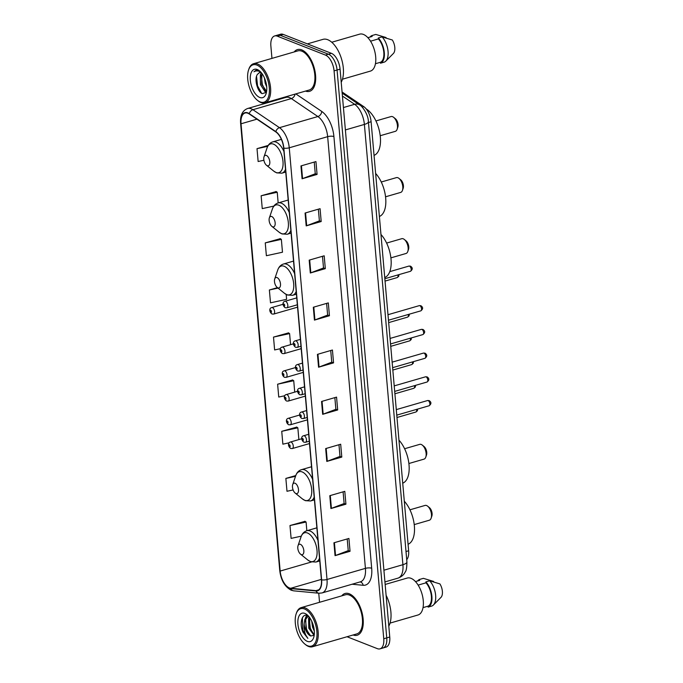 <?xml version="1.0" encoding="UTF-8"?>
<svg xmlns="http://www.w3.org/2000/svg" width="683" height="683" viewBox="0 0 683 683"><rect width="100%" height="100%" fill="white"/><g stroke="black" fill="none" stroke-linecap="round" stroke-linejoin="round"><path stroke-width="1.02" d="M342.081 92.111A13.583 6.873 73.8 0 1 343.19 92.726L363.783 106.65A13.583 6.873 73.8 0 1 371.1 121.753L408.639 550.771A13.583 6.873 73.8 0 1 406.709 559.667M347.041 636.744L377.349 648.654A13.583 6.873 -106.2 0 0 380.013 648.85L386.006 647.108A13.583 6.873 -106.2 0 0 389.754 637.026L340.066 69.137A13.583 6.873 -106.2 0 0 331.426 53.334L283.274 34.415A13.583 6.873 -106.2 0 0 280.619 34.218L277.622 35.089A13.583 6.873 -106.2 0 1 280.278 35.285A13.583 6.873 -106.2 0 0 277.622 35.089L274.617 35.96A13.583 6.873 -106.2 0 0 270.878 46.043L271.954 58.388M383.009 647.979A13.583 6.873 -106.2 0 0 386.749 637.896L337.069 70.008A13.583 6.873 -106.2 0 0 328.421 54.205L280.278 35.285L328.421 54.205A13.583 6.873 -106.2 0 1 337.069 70.008L386.749 637.896A13.583 6.873 -106.2 0 1 383.009 647.979M353.102 634.985A21.728 10.996 -106.2 0 0 357.158 635.224A21.728 10.996 -106.2 0 0 362.605 615.204A21.728 10.996 -106.2 0 0 349.312 593.8A21.728 10.996 -106.2 0 0 345.06 593.484A21.728 10.996 -106.2 0 0 341.765 595.849A21.728 10.996 -106.2 0 1 345.06 593.484A21.728 10.996 -106.2 0 1 349.312 593.8A21.728 10.996 -106.2 0 1 362.605 615.204A21.728 10.996 -106.2 0 1 357.158 635.224A21.728 10.996 -106.2 0 1 353.102 634.985M305.514 91.087A21.728 10.996 -106.2 0 0 309.57 91.326A21.728 10.996 -106.2 0 0 315.017 71.305A21.728 10.996 -106.2 0 0 301.724 49.893A21.728 10.996 -106.2 0 0 297.472 49.586A21.728 10.996 -106.2 0 0 294.177 51.951A21.728 10.996 -106.2 0 1 297.472 49.586A21.728 10.996 -106.2 0 1 301.724 49.893A21.728 10.996 -106.2 0 1 315.017 71.305A21.728 10.996 -106.2 0 1 309.57 91.326A21.728 10.996 -106.2 0 1 305.514 91.087M289.387 587.926A14.488 7.334 73.8 0 1 280.158 571.065L241.031 123.785A14.488 7.334 73.8 0 1 245.026 113.019A14.488 7.334 73.8 0 1 249.269 113.984L275.83 131.947A14.488 7.334 73.8 0 1 283.641 148.049L321.411 579.747A14.488 7.334 73.8 0 1 317.416 590.513A14.488 7.334 73.8 0 1 315.956 590.641L290.762 588.268A14.488 7.334 73.8 0 1 289.387 587.926M289.413 588.268A14.847 7.513 -106.2 0 0 290.821 588.618L316.024 590.991A14.847 7.513 -106.2 0 0 321.608 579.824L283.838 148.134A14.847 7.513 -106.2 0 0 275.83 131.623L249.269 113.66A14.847 7.513 -106.2 0 0 240.826 123.7L279.962 570.988A14.847 7.513 -106.2 0 0 289.413 588.268M276.145 191.573L261.137 195.773L262.255 208.614L273.832 206.095M280.269 238.683L265.252 242.883L266.379 255.724L282.48 252.223L281.353 239.374L280.107 238.572M305.002 521.334L289.985 525.534L291.112 538.383L301.288 536.164M296.755 427.114L281.738 431.315L282.864 444.163L289.242 442.78M292.631 380.004L277.622 384.205L278.741 397.054L284.785 395.739M288.508 332.894L273.499 337.095L274.626 349.944L280.431 348.68M380.013 648.85A13.583 6.873 -106.2 0 0 383.752 638.759L334.072 70.878A13.583 6.873 -106.2 0 0 325.424 55.075L277.272 36.156A13.583 6.873 -106.2 0 0 274.617 35.96M275.573 99.761L275.625 100.384M318.748 593.203L319.542 602.295M309.186 260.146L324.194 255.801L325.313 268.641L310.313 272.995L309.186 260.146M305.07 213.036L320.071 208.691L321.189 221.531L306.189 225.885L305.07 213.036M300.947 165.926L315.947 161.581L317.074 174.421L302.074 178.775L300.947 165.926M321.556 401.476L336.557 397.122L337.675 409.971L322.675 414.316L321.556 401.476M325.671 448.586L340.68 444.232L341.799 457.081L326.798 461.426L325.671 448.586M329.795 495.696L344.795 491.342L345.922 504.191L330.922 508.536L329.795 495.696M333.919 542.797L348.919 538.452L350.046 551.301L335.046 555.646L333.919 542.797M313.309 307.256L328.31 302.902L329.437 315.751L314.436 320.105L313.309 307.256M317.433 354.366L332.433 350.012L333.56 362.861L318.56 367.215L317.433 354.366M268.231 145.411L257.013 148.663L258.131 161.512L263.903 160.249M295.782 475.556L285.861 478.424L286.988 491.273L293.109 489.942M277.469 287.645L269.375 289.985L270.502 302.834L286.604 299.333L286.177 294.45M333.56 362.861L331.75 362.152M330.726 350.507L331.75 362.203L319.046 367.044A3.62 1.135 175 0 1 318.56 367.215M329.437 315.751L327.627 315.042M326.611 303.397L327.635 315.094L314.923 319.934A3.62 1.135 175 0 1 314.436 320.105M350.046 551.301L348.236 550.592M347.212 538.947L348.236 550.643L335.532 555.484A3.62 1.135 175 0 1 335.046 555.646M345.922 504.191L344.112 503.482M343.097 491.837L344.121 503.533L331.409 508.374A3.62 1.135 175 0 1 330.922 508.536M341.799 457.081L339.989 456.372M338.973 444.727L339.997 456.423L327.294 461.264A3.62 1.135 175 0 1 326.798 461.426M337.675 409.971L335.865 409.262M334.849 397.617L335.874 409.313L323.17 414.154A3.62 1.135 175 0 1 322.675 414.316M317.074 174.421L315.264 173.713M314.24 162.067L315.264 173.772L302.56 178.613A3.62 1.135 175 0 1 302.074 178.775M321.189 221.531L319.379 220.822M318.363 209.177L319.388 220.874L306.684 225.723A3.62 1.135 175 0 1 306.189 225.885M325.313 268.641L323.503 267.932M322.487 256.287L323.511 267.984L310.808 272.824A3.62 1.135 175 0 1 310.313 272.995M273.499 337.095L289.601 333.594L290.565 344.667M289.601 333.594L288.346 332.792M277.622 384.205L293.724 380.704L294.723 392.127M293.724 380.704L292.469 379.902M281.738 431.315L297.839 427.814L298.872 439.579M297.839 427.814L296.593 427.012M285.861 478.424L295.517 476.324M289.985 525.534L306.086 522.034L306.846 530.734C304.097 531.605 302.176 533.602 301.083 536.744A14.975 7.573 -106.2 0 1 307.487 532.988A14.975 7.573 -106.2 0 1 317.014 550.413A14.975 7.573 -106.2 0 1 309.962 561.315A14.975 7.573 -106.2 0 1 307.828 560.034L300.494 554.118A5.43 2.749 -106.2 0 0 301.271 554.587A5.43 2.749 -106.2 0 0 303.833 550.626A5.43 2.749 -106.2 0 0 300.375 544.308A5.43 2.749 -106.2 0 0 298.044 545.666A5.43 2.749 -106.2 0 0 300.494 554.118M306.086 522.034L304.84 521.231M269.375 289.985L278.041 288.098M265.252 242.883L281.353 239.374M261.137 195.773L277.238 192.264L278.169 202.936C275.42 203.807 273.499 205.814 272.397 208.947A14.975 7.573 -106.2 0 1 278.809 205.19A14.975 7.573 -106.2 0 1 288.337 222.615A14.975 7.573 -106.2 0 1 281.285 233.518A14.975 7.573 -106.2 0 1 279.151 232.237L271.817 226.321A5.43 2.749 -106.2 0 0 272.594 226.79A5.43 2.749 -106.2 0 0 275.155 222.829A5.43 2.749 -106.2 0 0 271.689 216.511A5.43 2.749 -106.2 0 0 269.367 217.868A5.43 2.749 -106.2 0 0 271.817 226.321M277.238 192.264L275.983 191.462M257.013 148.663L267.702 146.333M304.49 608.98A19.466 9.852 -106.2 0 0 296.166 613.863A19.466 9.852 -106.2 0 0 304.942 644.146A19.466 9.852 -106.2 0 0 307.717 645.811A19.466 9.852 -106.2 0 0 316.886 631.63A19.466 9.852 -106.2 0 0 304.49 608.98M304.942 644.146L305.634 644.709A20.37 10.305 -106.2 0 0 308.537 646.451A20.37 10.305 -106.2 0 0 312.524 646.741A20.37 10.305 -106.2 0 0 317.629 627.976A20.37 10.305 -106.2 0 0 305.164 607.904A20.37 10.305 -106.2 0 0 301.186 607.614A20.37 10.305 -106.2 0 0 296.456 613.018L296.166 613.863M312.524 646.741L356.774 633.918A20.37 10.305 -106.2 0 0 361.888 615.152A20.37 10.305 -106.2 0 0 349.423 595.081A20.37 10.305 -106.2 0 0 345.436 594.791L301.186 607.614M390.044 623.101L417.962 615.007A19.244 9.733 -106.2 0 0 422.794 597.284A19.244 9.733 -106.2 0 0 411.021 578.33A19.244 9.733 -106.2 0 0 407.256 578.049L385.152 584.46M314.12 635.395L308.801 628.223L308.579 618.363L309.22 617.022M314.317 631.109L312.558 627.139L311.687 621.103M313.949 628.164L312.805 623.844M314.248 634.806L309.74 627.95L309.689 617.654M307.7 615.614C301.92 612.822 299.171 623.545 302.919 632.074L307.871 638.383C304.985 634.908 303.756 630.136 304.183 624.083A10.236 5.182 -106.2 0 0 310.697 635.993L305.993 629.043L305.771 619.174L308.204 616.168M304.183 624.083L304.831 619.447L308.494 616.143M307.324 641.363A14.761 7.47 -106.2 0 0 313.642 637.657A14.761 7.47 -106.2 0 0 306.983 614.691A14.761 7.47 -106.2 0 0 304.883 613.428A14.761 7.47 -106.2 0 0 297.925 624.185A14.761 7.47 -106.2 0 0 307.324 641.363M310.697 635.993L314.189 635.301M423.016 607.631L428.019 606.18A13.583 6.873 -106.2 0 0 431.383 596.225A13.583 6.873 -106.2 0 0 425.979 582.821L418.124 585.1M428.019 606.18L428.104 607.119L431.852 606.034A14.488 7.334 -106.2 0 0 433.398 605.027L441.081 597.275A9.05 4.585 -106.2 0 0 439.912 583.905L429.641 580.798L425.893 581.89L425.979 582.821M433.398 605.027A14.488 7.334 -106.2 0 0 429.641 580.798M428.104 607.119A14.488 7.334 -106.2 0 0 431.887 596.421A14.488 7.334 -106.2 0 0 425.893 581.89M415.469 581.583L419.704 580.362L419.627 579.423A14.488 7.334 -106.2 0 0 417.612 580.968M388.798 626.132A24.443 12.371 -106.2 0 0 386.1 595.294M433.688 581.925L433.645 581.438L423.375 578.339L419.627 579.423M307.871 638.383L302.808 630.349L302.381 618.166L302.987 616.792M309.519 635.19L306.556 629.265L305.489 620.104M306.052 617.338L306.932 615.366M313.275 634.106L310.313 628.172L309.245 619.02M305.352 618.311L306.59 615.298M414.231 524.595L429.351 520.215A7.692 3.893 -106.2 0 0 431.135 518.166A7.692 3.893 -106.2 0 0 427.669 506.197A7.692 3.893 -106.2 0 0 426.568 505.54A7.692 3.893 -106.2 0 0 425.065 505.429L409.945 509.808M408.067 544.257A24.895 12.601 -106.2 0 0 414.368 525.953A24.895 12.601 -106.2 0 0 404.302 501.22M431.135 518.166L431.852 516.049A5.43 2.749 -106.2 0 0 429.402 507.606L427.669 506.197M408.886 463.518L424.006 459.138A7.692 3.893 -106.2 0 0 425.791 457.098A7.692 3.893 -106.2 0 0 422.325 445.128A7.692 3.893 -106.2 0 0 421.223 444.471A7.692 3.893 -106.2 0 0 419.721 444.36L404.601 448.74M295.03 483.231A5.43 2.749 -106.2 0 0 292.708 484.597A5.43 2.749 -106.2 0 0 295.15 493.049A5.43 2.749 -106.2 0 0 295.927 493.51A5.43 2.749 -106.2 0 0 298.488 489.557A5.43 2.749 -106.2 0 0 295.03 483.231M402.722 483.188A24.895 12.601 -106.2 0 0 409.032 464.884A24.895 12.601 -106.2 0 0 398.957 440.151M425.791 457.098L426.508 454.98A5.43 2.749 -106.2 0 0 424.066 446.528L422.325 445.128M390.898 257.867L406.009 253.487A7.692 3.893 -106.2 0 0 407.802 251.446A7.692 3.893 -106.2 0 0 404.327 239.468A7.692 3.893 -106.2 0 0 403.235 238.811A7.692 3.893 -106.2 0 0 401.732 238.7L386.612 243.08M277.033 277.58A5.43 2.749 -106.2 0 0 274.711 278.946A5.43 2.749 -106.2 0 0 277.161 287.389A5.43 2.749 -106.2 0 0 277.938 287.859A5.43 2.749 -106.2 0 0 280.491 283.897A5.43 2.749 -106.2 0 0 277.033 277.58M384.734 277.537A24.895 12.601 -106.2 0 0 391.035 259.233A24.895 12.601 -106.2 0 0 380.969 234.491M407.802 251.446L408.519 249.329A5.43 2.749 -106.2 0 0 406.069 240.877L404.327 239.468M385.554 196.798L400.673 192.418A7.692 3.893 -106.2 0 0 402.458 190.369A7.692 3.893 -106.2 0 0 398.983 178.4A7.692 3.893 -106.2 0 0 397.89 177.742A7.692 3.893 -106.2 0 0 396.388 177.631L381.268 182.011M379.389 216.46A24.895 12.601 -106.2 0 0 385.69 198.155A24.895 12.601 -106.2 0 0 375.624 173.422M402.458 190.369L403.175 188.252A5.43 2.749 -106.2 0 0 400.725 179.808L398.983 178.4M380.209 135.721L395.329 131.341A7.692 3.893 -106.2 0 0 397.113 129.3A7.692 3.893 -106.2 0 0 393.647 117.331A7.692 3.893 -106.2 0 0 392.546 116.673A7.692 3.893 -106.2 0 0 391.043 116.562L375.923 120.942M266.353 155.434A5.43 2.749 -106.2 0 0 264.022 156.8A5.43 2.749 -106.2 0 0 266.472 165.252A5.43 2.749 -106.2 0 0 267.249 165.713A5.43 2.749 -106.2 0 0 269.811 161.76A5.43 2.749 -106.2 0 0 266.353 155.434M374.045 155.391A24.895 12.601 -106.2 0 0 379.902 133.578A24.895 12.601 -106.2 0 0 366.233 108.973M397.113 129.3L397.83 127.183A5.43 2.749 -106.2 0 0 395.38 118.731L393.647 117.331M256.91 65.081A19.466 9.852 -106.2 0 0 248.578 69.965A19.466 9.852 -106.2 0 0 257.354 100.247A19.466 9.852 -106.2 0 0 260.129 101.912A19.466 9.852 -106.2 0 0 269.298 87.731A19.466 9.852 -106.2 0 0 256.91 65.081M257.354 100.247L258.046 100.802A20.37 10.305 -106.2 0 0 260.957 102.552A20.37 10.305 -106.2 0 0 264.936 102.843A20.37 10.305 -106.2 0 0 270.05 84.069A20.37 10.305 -106.2 0 0 257.585 64.006A20.37 10.305 -106.2 0 0 253.598 63.707A20.37 10.305 -106.2 0 0 248.868 69.111L248.578 69.965M264.936 102.843L309.194 90.019A20.37 10.305 -106.2 0 0 314.3 71.245A20.37 10.305 -106.2 0 0 301.835 51.182A20.37 10.305 -106.2 0 0 297.848 50.884L253.598 63.707M341.218 82.233A24.443 12.371 -106.2 0 0 341.312 58.26A24.443 12.371 -106.2 0 0 327.746 39.716A24.443 12.371 -106.2 0 0 322.965 39.366L307.376 43.883M342.456 79.202L370.382 71.109A19.244 9.733 -106.2 0 0 375.206 53.385A19.244 9.733 -106.2 0 0 363.433 34.432A19.244 9.733 -106.2 0 0 359.668 34.15L331.75 42.244M266.541 91.821L264.961 91.556L260.419 84.555L260.368 74.643L261.384 72.808M266.601 91.394L261.615 84.205L261.913 73.491M266.712 86.869L265.183 83.172L264.398 77.853M261.273 72.671L259.42 72.577L257.431 74.379L259.591 72.535M259.011 70.716L255.971 70.332L253.965 71.775C255.784 70.665 257.807 70.622 260.027 71.647M259.736 97.456A14.761 7.47 -106.2 0 0 266.054 93.759A14.761 7.47 -106.2 0 0 259.403 70.793A14.761 7.47 -106.2 0 0 257.295 69.529A14.761 7.47 -106.2 0 0 250.345 80.278A14.761 7.47 -106.2 0 0 259.736 97.456M257.431 74.379C253.922 78.997 257.551 91.727 262.127 93.656L266.421 92.367M375.437 63.732L380.431 62.281A13.583 6.873 -106.2 0 0 383.803 52.326A13.583 6.873 -106.2 0 0 378.391 38.922L370.545 41.193M380.431 62.281L380.516 63.22L384.264 62.127A14.488 7.334 -106.2 0 0 385.818 61.12L393.493 53.376A9.05 4.585 -106.2 0 0 392.324 39.998L382.062 36.899L378.305 37.983L378.391 38.922M385.818 61.12A14.488 7.334 -106.2 0 0 382.062 36.899M380.516 63.22A14.488 7.334 -106.2 0 0 384.298 52.523A14.488 7.334 -106.2 0 0 378.305 37.983M367.889 37.685L372.124 36.455L372.039 35.525A14.488 7.334 -106.2 0 0 370.024 37.061M386.1 38.017L386.057 37.539L375.787 34.432L372.039 35.525M253.965 71.775L256.108 70.298M261.64 93.358L257.568 85.87L256.535 76.325M265.303 90.66L262.332 84.487L261.273 75.215M406.001 551.531L408.639 550.771M368.47 122.513L371.1 121.753M362.178 107.12L363.783 106.65M342.157 93.025L343.19 92.726M389.754 637.026L383.752 638.759M283.274 34.415L277.272 36.156M331.426 53.334L325.424 55.075M340.066 69.137L334.072 70.878M406.914 561.947A9.05 2.834 175 0 1 402.91 564.704L364.389 124.434A18.108 9.161 -106.2 0 0 354.622 104.303A9.05 6.676 -55.9 0 1 359.565 104.892C361.913 105.66 368.333 114.326 368.393 121.668L406.914 561.947C406.837 567.65 406.283 570.979 405.25 571.919C404.618 573.139 403.175 576.23 397.916 578.16A18.108 9.161 -106.2 0 0 402.91 564.704L383.906 570.211M342.422 96.055L354.622 104.303L343.429 107.547M368.393 121.668A9.05 2.834 175 0 1 364.389 124.434L345.385 129.932M280.158 571.065L311.457 561.998M283.163 98.198A22.633 11.457 73.8 0 1 283.411 97.49M249.269 113.66A4.525 3.338 -55.9 0 1 252.923 109.707L291.325 98.574A18.108 9.161 -106.2 0 0 289.558 97.635A18.108 9.161 -106.2 0 0 286.015 97.37L247.613 108.503A18.108 9.161 73.8 0 1 252.923 109.707L279.484 127.67A18.108 9.161 73.8 0 1 289.25 147.793L327.012 579.491A4.525 1.417 175 0 1 321.608 579.824M240.826 123.7A4.525 1.417 175 0 1 240.621 123.333L279.757 570.612C280.969 580.277 284.802 586.817 291.257 590.24L293.775 590.846A4.525 3.825 -84.6 0 1 290.821 588.618M283.838 148.134A4.525 1.417 -5 0 0 289.25 147.793L327.652 136.668A18.108 9.161 -106.2 0 0 317.885 116.537L291.325 98.574A4.525 3.338 124.1 0 0 295.082 94.109M275.83 131.623A4.525 3.338 -55.9 0 1 279.484 127.67L317.885 116.537A4.525 3.338 124.1 0 0 321.702 111.406A22.633 11.457 73.8 0 1 333.91 136.566L371.68 568.265A22.633 11.457 73.8 0 1 363.16 585.28L352.078 584.238M293.775 590.846L318.97 593.228A4.525 3.825 -84.6 0 1 316.024 590.991M371.68 568.265A4.525 1.417 175 0 0 365.422 568.367L327.012 579.491A18.108 9.161 73.8 0 1 322.026 592.946L360.428 581.814A18.108 9.161 -106.2 0 0 365.422 568.367L327.652 136.668A4.525 1.417 175 0 1 333.91 136.566M295.807 93.895L321.702 111.406M363.16 585.28A4.525 3.825 95.4 0 0 360.129 581.899M241.031 123.785L256.936 119.175M290.762 588.268L321.377 579.389M315.956 590.641L318.713 589.839M317.928 354.221L319.046 367.044M322.043 401.331L323.17 414.154M326.167 448.441L327.294 461.264M330.29 495.551L331.409 508.374M334.414 542.661L335.532 555.484M313.804 307.111L314.923 319.934M309.681 260.001L310.808 272.824M305.557 212.891L306.684 225.723M301.442 165.781L302.56 178.613M317.962 540.373A16.298 8.247 -106.2 0 0 310.022 530.964A16.298 8.247 -106.2 0 0 306.838 530.734L316.869 527.831M319.764 560.922L315.913 562.041A16.298 8.247 -106.2 0 0 319.524 558.19M295.15 493.049L302.484 498.966A14.975 7.573 -106.2 0 0 304.618 500.246A14.975 7.573 -106.2 0 0 311.67 489.344A14.975 7.573 -106.2 0 0 302.142 471.919A14.975 7.573 -106.2 0 0 295.739 475.675L292.708 484.597M312.618 479.304A16.298 8.247 -106.2 0 0 304.686 469.895A16.298 8.247 -106.2 0 0 301.493 469.665C298.753 470.527 296.832 472.534 295.739 475.675M314.419 499.854L310.569 500.972A16.298 8.247 -106.2 0 0 314.18 497.122M277.161 287.389L284.495 293.314A14.975 7.573 -106.2 0 0 286.629 294.595A14.975 7.573 -106.2 0 0 293.681 283.684A14.975 7.573 -106.2 0 0 284.145 266.268A14.975 7.573 -106.2 0 0 277.742 270.024L274.711 278.946M294.629 273.644A16.298 8.247 -106.2 0 0 286.689 264.244A16.298 8.247 -106.2 0 0 283.505 264.005C280.764 264.876 278.843 266.882 277.742 270.024M296.422 294.194L292.572 295.312A16.298 8.247 -106.2 0 0 296.183 291.462M289.285 212.575A16.298 8.247 -106.2 0 0 281.345 203.167A16.298 8.247 -106.2 0 0 278.16 202.936L288.183 200.034M291.086 233.125L287.236 234.243A16.298 8.247 -106.2 0 0 290.847 230.393M266.472 165.252L273.806 171.168A14.975 7.573 -106.2 0 0 275.941 172.449A14.975 7.573 -106.2 0 0 282.993 161.547A14.975 7.573 -106.2 0 0 273.465 144.122A14.975 7.573 -106.2 0 0 267.062 147.878L264.022 156.8M283.94 151.506A16.298 8.247 -106.2 0 0 276.009 142.098A16.298 8.247 -106.2 0 0 272.816 141.868C270.075 142.73 268.154 144.736 267.062 147.878M285.742 172.056L281.891 173.175A16.298 8.247 -106.2 0 0 285.503 169.324M417.629 409.083L417.398 410.765L415.904 412.02A2.715 1.375 -106.2 0 0 416.562 409.39M291.112 442.063A3.398 1.716 73.8 0 1 293.186 445.41A3.398 1.716 73.8 0 1 292.341 448.543L290.659 448.458C288.004 446.58 287.569 442.593 290.446 442.021A3.398 1.716 73.8 0 1 291.112 442.063M289.609 446.895A1.135 0.572 -106.2 0 0 290.147 446.067A1.135 0.572 -106.2 0 0 289.421 444.753A1.135 0.572 -106.2 0 0 288.892 445.572A1.135 0.572 -106.2 0 0 289.609 446.895M415.554 385.357L415.324 387.039L413.83 388.294A2.715 1.375 -106.2 0 0 414.487 385.664M289.037 418.337A3.398 1.716 73.8 0 1 291.112 421.684A3.398 1.716 73.8 0 1 290.258 424.817L288.585 424.732C285.929 422.854 285.494 418.867 288.371 418.295A3.398 1.716 73.8 0 1 289.037 418.337M287.534 423.17A1.135 0.572 -106.2 0 0 288.072 422.342A1.135 0.572 -106.2 0 0 287.347 421.027A1.135 0.572 -106.2 0 0 286.817 421.846A1.135 0.572 -106.2 0 0 287.534 423.17M413.48 361.631L413.249 363.313L411.755 364.568A2.715 1.375 -106.2 0 0 412.412 361.939M286.962 394.612A3.398 1.716 73.8 0 1 289.037 397.958A3.398 1.716 73.8 0 1 288.183 401.083L286.51 401.006C283.855 399.128 283.411 395.141 286.297 394.569A3.398 1.716 73.8 0 1 286.962 394.612M285.46 399.444A1.135 0.572 -106.2 0 0 285.989 398.616A1.135 0.572 -106.2 0 0 285.272 397.301A1.135 0.572 -106.2 0 0 284.743 398.121A1.135 0.572 -106.2 0 0 285.46 399.444M411.405 337.906L411.175 339.588L409.68 340.843A2.715 1.375 -106.2 0 0 410.338 338.213M284.888 370.886A3.398 1.716 73.8 0 1 286.962 374.233A3.398 1.716 73.8 0 1 286.109 377.358L284.427 377.281C281.78 375.402 281.336 371.415 284.222 370.835A3.398 1.716 73.8 0 1 284.888 370.886M283.385 375.718A1.135 0.572 -106.2 0 0 283.915 374.89A1.135 0.572 -106.2 0 0 283.197 373.575A1.135 0.572 -106.2 0 0 282.66 374.395A1.135 0.572 -106.2 0 0 283.385 375.718M409.322 314.18L409.091 315.862L407.606 317.117A2.715 1.375 -106.2 0 0 408.263 314.487M282.805 347.16A3.398 1.716 73.8 0 1 284.888 350.507A3.398 1.716 73.8 0 1 284.034 353.632L282.352 353.555C279.706 351.677 279.262 347.69 282.147 347.109A3.398 1.716 73.8 0 1 282.805 347.16M281.311 351.984A1.135 0.572 -106.2 0 0 281.84 351.164A1.135 0.572 -106.2 0 0 281.123 349.85A1.135 0.572 -106.2 0 0 280.585 350.669A1.135 0.572 -106.2 0 0 281.311 351.984M398.966 274.626L398.735 276.308L397.241 277.563A2.715 1.375 -106.2 0 0 397.899 274.933M272.449 307.606A3.398 1.716 73.8 0 1 274.523 310.953A3.398 1.716 73.8 0 1 273.67 314.078L271.996 314.001C269.341 312.122 268.906 308.135 271.783 307.555A3.398 1.716 73.8 0 1 272.449 307.606M270.946 312.43A1.135 0.572 -106.2 0 0 271.475 311.61A1.135 0.572 -106.2 0 0 270.758 310.295A1.135 0.572 -106.2 0 0 270.229 311.115A1.135 0.572 -106.2 0 0 270.946 312.43M428.13 400.579A2.715 1.375 -106.2 0 0 427.601 400.537L429.146 400.614C431.502 402.185 431.485 403.901 429.112 405.762A2.715 1.375 -106.2 0 0 429.795 403.252A2.715 1.375 -106.2 0 0 428.13 400.579M308.682 434.294L303.653 435.754A3.398 1.716 73.8 0 1 304.319 435.797A3.398 1.716 73.8 0 1 306.394 439.143A3.398 1.716 73.8 0 1 305.54 442.277L309.288 441.192M302.629 438.486A1.135 0.572 -106.2 0 0 302.099 439.306A1.135 0.572 -106.2 0 0 302.817 440.629A1.135 0.572 -106.2 0 0 303.346 439.801A1.135 0.572 -106.2 0 0 302.629 438.486M426.055 376.854A2.715 1.375 -106.2 0 0 425.526 376.811L427.071 376.888C429.419 378.459 429.411 380.175 427.037 382.028A2.715 1.375 -106.2 0 0 427.72 379.526A2.715 1.375 -106.2 0 0 426.055 376.854M306.607 410.568L301.579 412.028A3.398 1.716 73.8 0 1 302.245 412.071A3.398 1.716 73.8 0 1 304.319 415.418A3.398 1.716 73.8 0 1 303.465 418.551L307.213 417.467M300.554 414.76A1.135 0.572 -106.2 0 0 300.016 415.58A1.135 0.572 -106.2 0 0 300.742 416.903A1.135 0.572 -106.2 0 0 301.271 416.075A1.135 0.572 -106.2 0 0 300.554 414.76M423.981 353.128A2.715 1.375 -106.2 0 0 423.451 353.085L424.997 353.162C427.345 354.733 427.336 356.449 424.963 358.302A2.715 1.375 -106.2 0 0 425.646 355.8A2.715 1.375 -106.2 0 0 423.981 353.128M304.533 386.843L299.504 388.303A3.398 1.716 73.8 0 1 300.161 388.345A3.398 1.716 73.8 0 1 302.245 391.692A3.398 1.716 73.8 0 1 301.391 394.825L305.139 393.732M298.48 391.035A1.135 0.572 -106.2 0 0 297.942 391.854A1.135 0.572 -106.2 0 0 298.667 393.177A1.135 0.572 -106.2 0 0 299.197 392.349A1.135 0.572 -106.2 0 0 298.48 391.035M421.906 329.402A2.715 1.375 -106.2 0 0 421.377 329.36L422.922 329.437C425.27 331.007 425.261 332.723 422.888 334.576A2.715 1.375 -106.2 0 0 423.571 332.075A2.715 1.375 -106.2 0 0 421.906 329.402M302.458 363.117L297.429 364.577A3.398 1.716 73.8 0 1 298.087 364.62A3.398 1.716 73.8 0 1 300.17 367.966A3.398 1.716 73.8 0 1 299.316 371.091L303.056 370.007M296.405 367.309A1.135 0.572 -106.2 0 0 295.867 368.128A1.135 0.572 -106.2 0 0 296.593 369.452A1.135 0.572 -106.2 0 0 297.122 368.624A1.135 0.572 -106.2 0 0 296.405 367.309M419.832 305.677A2.715 1.375 -106.2 0 0 419.302 305.634L420.848 305.711C423.195 307.282 423.187 308.998 420.813 310.85A2.715 1.375 -106.2 0 0 421.488 308.349A2.715 1.375 -106.2 0 0 419.832 305.677M300.383 339.391L295.346 340.843A3.398 1.716 73.8 0 1 296.012 340.894A3.398 1.716 73.8 0 1 298.095 344.241A3.398 1.716 73.8 0 1 297.242 347.365L300.981 346.281M294.322 343.583A1.135 0.572 -106.2 0 0 293.792 344.403A1.135 0.572 -106.2 0 0 294.51 345.726A1.135 0.572 -106.2 0 0 295.047 344.898A1.135 0.572 -106.2 0 0 294.322 343.583M409.467 266.122A2.715 1.375 -106.2 0 0 408.938 266.08L410.483 266.157C412.831 267.727 412.822 269.444 410.449 271.296A2.715 1.375 -106.2 0 0 411.132 268.795A2.715 1.375 -106.2 0 0 409.467 266.122M296.746 297.882L284.99 301.297A3.398 1.716 73.8 0 1 285.656 301.34A3.398 1.716 73.8 0 1 287.731 304.686A3.398 1.716 73.8 0 1 286.877 307.811L297.353 304.78M283.966 304.029A1.135 0.572 -106.2 0 0 283.428 304.849A1.135 0.572 -106.2 0 0 284.154 306.172A1.135 0.572 -106.2 0 0 284.683 305.344A1.135 0.572 -106.2 0 0 283.966 304.029M397.916 578.16L384.93 581.925M342.166 93.136L359.565 104.892M318.97 593.228L322.026 592.946M247.613 108.503C242.38 110.569 240.049 115.512 240.621 123.333M308.426 616.066L307.726 616.271M298.044 545.666L301.083 536.744M315.913 562.041L310.697 561.733L307.828 560.034M310.569 500.972L305.352 500.665L302.484 498.966M311.525 466.754L301.493 469.665M292.572 295.312L287.355 295.005L284.495 293.314M293.528 261.102L283.505 264.005M269.367 217.868L272.397 208.947M287.236 234.243L282.019 233.936L279.151 232.237M281.891 173.175L276.675 172.867L273.806 171.168M281.396 139.375L272.816 141.868M415.904 412.02L396.977 417.509M309.493 443.566L292.341 448.543M301.707 438.759L290.446 442.021M413.83 388.294L394.902 393.784M307.418 419.84L290.258 424.817M299.624 415.033L288.371 418.295M411.755 364.568L392.827 370.058M305.344 396.114L288.183 401.083M297.549 391.299L286.297 394.569M409.68 340.843L390.753 346.332M303.269 372.389L286.109 377.358M295.474 367.574L284.222 370.835M407.606 317.117L388.678 322.607M301.194 348.663L284.034 353.632M293.4 343.848L282.147 347.109M397.241 277.563L385.041 281.097M297.557 307.162L273.67 314.078M283.035 304.294L271.783 307.555M427.601 400.537L396.285 409.612M303.653 435.754C300.776 436.326 301.212 440.313 303.867 442.191L305.54 442.277M429.112 405.762L396.772 415.127M425.526 376.811L394.211 385.886M301.579 412.028C298.693 412.6 299.137 416.587 301.792 418.466L303.465 418.551M427.037 382.028L394.697 391.402M423.451 353.085L392.136 362.161M299.504 388.303C296.618 388.875 297.062 392.862 299.709 394.74L301.391 394.825M424.963 358.302L392.623 367.676M421.377 329.36L390.061 338.435M297.429 364.577C294.544 365.149 294.988 369.136 297.634 371.014L299.316 371.091M422.888 334.576L390.548 343.95M419.302 305.634L387.987 314.709M295.346 340.843C292.469 341.423 292.913 345.41 295.56 347.288L297.242 347.365M420.813 310.85L388.465 320.225M408.938 266.08L389.771 271.638M284.99 301.297C282.105 301.869 282.549 305.856 285.195 307.734L286.877 307.811M410.449 271.296L384.836 278.724"/></g></svg>
